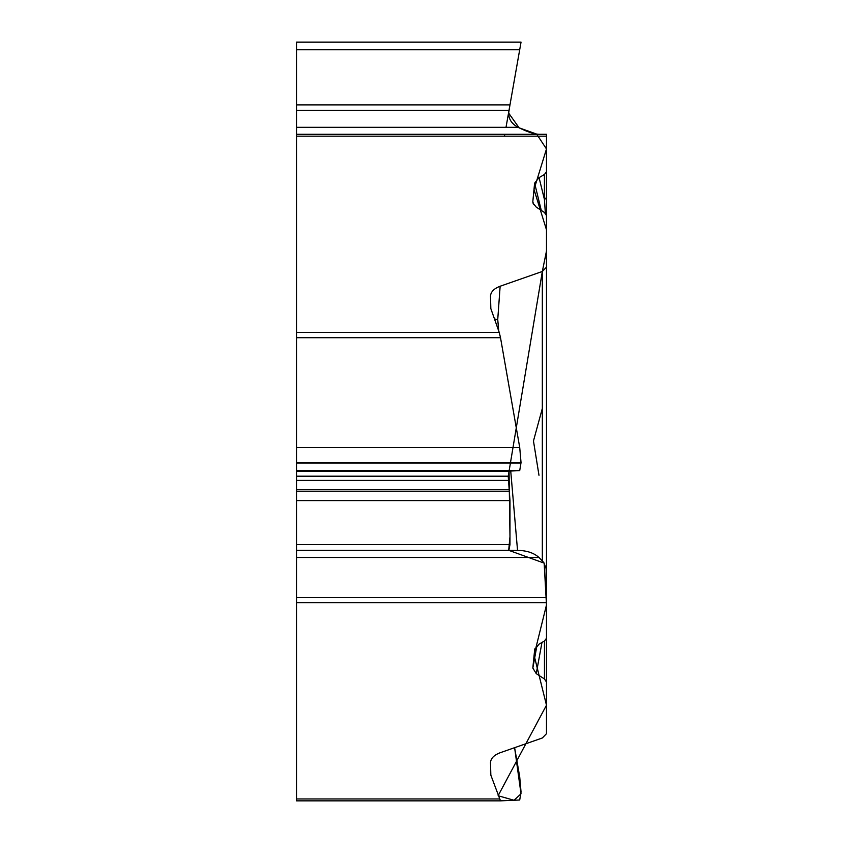 <?xml version="1.0" encoding="UTF-8"?>
<svg xmlns="http://www.w3.org/2000/svg" width="843" height="843" viewBox="0 0 843 843"><rect width="100%" height="100%" fill="white"/><g stroke="black" fill="none" stroke-linecap="round" stroke-linejoin="round"><path stroke-width="1.26" d="M534.747 648.91L532.829 668.035L536.253 673.641L544.462 678.994L546.485 682.05L546.485 629.289L546.485 733.684L542.334 737.983L500.141 752.746C493.987 755.096 490.763 758.415 490.5 762.715L490.837 775.117L500.489 800.85L296.515 800.85L296.515 798.953L499.246 798.953M546.485 682.05L546.485 733.684M546.485 606.591L546.485 609.457M546.485 171.751L544.42 174.522L539.067 177.62L534.61 183.163L532.829 201.53L532.934 203.026L536.253 207.125L544.462 212.478L546.485 215.545L546.485 136.187L296.515 136.187L296.515 134.29L546.485 134.29L546.485 597.518L546.116 568.625L543.83 562.597L538.962 557.476C533.977 552.987 527.023 550.627 518.097 550.405L508.645 550.3M546.485 215.545L546.485 267.168L542.334 271.467L546.485 250.972L546.485 229.812L533.998 189.485L546.485 148.958L536.654 134.1L519.119 127.82L508.656 113.088L509.973 104.859L508.266 114.585L519.162 52.761L506.021 127.304M534.61 649.679L539.067 644.136L544.42 641.038L546.485 638.256L546.485 597.518L296.515 597.518L296.515 557.476L538.962 557.476M546.485 602.692L296.515 602.692L296.515 798.953M509.056 471.111L509.973 536.675L508.698 550.31L544.156 563.124L546.485 604.989L534.072 655.19L546.485 705.201L498.108 795.739L514.019 800.26L521.016 793.821L514.609 747.688L519.709 776.793L521.037 791.977L519.709 800.007L500.51 800.85M296.515 136.187L296.515 332.448L499.246 332.448L490.837 308.612L490.5 296.209M490.51 295.724C491.047 291.625 494.251 288.464 500.141 286.241L542.334 271.467L509.077 471.1M521.037 42.15L519.709 49.695L521.037 42.15L296.515 42.15L296.515 104.88L509.973 104.88L509.225 109.158M538.962 134.29C533.977 134.111 527.023 131.771 518.097 127.304L517.539 127.008C510.942 123.247 508.044 117.988 508.856 111.234L519.709 49.695L296.515 49.695M296.515 110.465L296.515 104.88L509.973 104.88L508.993 110.465L296.515 110.465L296.515 134.29M545.358 213.195L544.42 199.464A8.483 4.521 0 0 0 546.485 196.503M296.515 602.692L296.515 597.518M508.856 550.289L509.973 544.631L509.973 500.605L508.224 476.19L509.109 471.1L519.709 470.636L521.037 462.596L519.709 447.422L500.51 337.706L296.515 337.706L296.515 557.476M296.515 337.706L296.515 332.448M499.246 332.448L500.51 337.706M494.767 319.76L497.739 319.465A18.093 1.401 4.1 0 1 494.525 319.044M504.788 134.29L504.451 136.187M546.485 296.167L546.485 399.677M542.334 408.434L533.471 440.973L538.983 475.273M546.485 486.98L546.485 590.29M532.829 668.035L536.928 645.664M536.253 673.641L541.975 642.45M490.5 770.744L490.837 775.117M544.462 678.994L544.462 641.007M296.515 127.304L518.097 127.304M532.829 201.53L533.545 204.48M534.61 183.163L541.28 210.413M539.067 177.62L544.42 199.464L544.42 174.522M296.515 447.422L519.709 447.422M296.515 462.596L521.037 462.596M296.515 462.997L521.037 462.997M296.515 470.636L519.709 470.636M296.515 471.1L509.109 471.1M296.515 476.19L508.224 476.19M296.515 480.405L508.224 480.405M296.515 489.73L508.972 489.73M296.515 491.279L509.225 491.279M296.515 500.605L509.973 500.605M296.515 544.631L509.973 544.631M296.515 550.279L508.993 550.279M296.515 550.405L518.097 550.405M500.141 286.241L497.739 319.465L498.729 330.972M510.732 471.026L517.539 550.405M542.334 560.743L542.334 271.467M296.515 800.85L500.489 800.85M546.243 257.368L546.485 259.37M546.348 585.558L546.485 584.03"/></g></svg>
